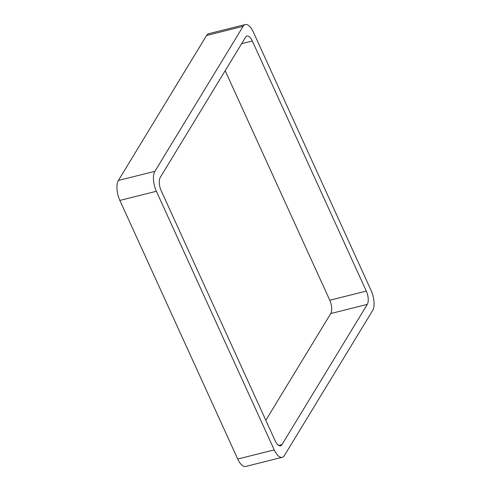 <?xml version="1.0" encoding="UTF-8"?>
<svg xmlns="http://www.w3.org/2000/svg" width="491" height="491" viewBox="0 0 491 491"><rect width="100%" height="100%" fill="white"/><g stroke="black" fill="none" stroke-linecap="round" stroke-linejoin="round"><path stroke-width="0.74" d="M206.582 35.481L118.386 180.461A15.025 6.493 75.9 0 0 119.853 200.42L237.712 459.042L274.23 449.897L156.371 191.281A15.025 6.493 75.9 0 1 154.904 171.322L243.094 26.336A15.025 6.493 75.9 0 1 245.273 24.55L208.761 33.695A15.025 6.493 75.9 0 0 206.582 35.481L243.094 26.336M274.23 449.897A15.025 6.493 75.9 0 0 282.239 457.305A15.025 6.493 75.9 0 0 284.418 455.519L372.614 310.539A15.025 6.493 75.9 0 0 371.147 290.58L253.288 31.958A15.025 6.493 75.9 0 0 245.273 24.55M237.712 459.042A15.025 6.493 75.9 0 0 245.727 466.45L282.239 457.305M367.274 304.402L281.987 444.601A10.016 4.327 75.9 0 1 280.533 445.797A10.016 4.327 75.9 0 1 275.193 440.857L161.22 190.76A10.016 4.327 75.9 0 1 160.238 177.454L245.531 37.255A10.016 4.327 75.9 0 1 246.979 36.064A10.016 4.327 75.9 0 1 252.319 40.998L366.298 291.095A10.016 4.327 75.9 0 1 367.274 304.402L330.762 313.546L265.821 420.29M225.179 70.71L329.78 300.24L366.298 291.095M330.762 313.546A10.016 4.327 75.9 0 0 329.78 300.24M119.853 200.42L156.371 191.281M118.386 180.461L154.904 171.322M278.692 445.429L281.987 444.601M241.621 43.681L252.319 40.998"/></g></svg>
